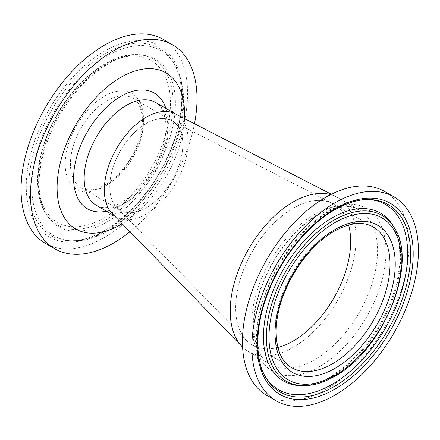 <?xml version="1.0" encoding="UTF-8"?>
<svg xmlns="http://www.w3.org/2000/svg" width="440" height="440" viewBox="0 0 440 440"><rect width="100%" height="100%" fill="white"/><g stroke="black" fill="none" stroke-linecap="round" stroke-linejoin="round"><path stroke-width="0.33" stroke-dasharray="2.2 1.65" d="M333.823 204.232A81.312 46.948 120 0 1 348.601 225.032A81.312 46.948 120 0 0 332.679 203.605A81.312 46.948 120 0 0 271.128 226.05A81.312 46.948 120 0 0 235.691 306.081A81.312 46.948 120 0 0 246.527 340.395A81.312 46.948 120 0 0 277.915 347.463A81.312 46.948 120 0 1 252.511 345.065L291.863 367.785A81.312 46.948 120 0 1 279.4 302.632A81.312 46.948 120 0 1 332.519 230.978A81.312 46.948 120 0 1 373.175 226.952L333.823 204.232A81.312 46.948 120 0 0 293.166 208.257A81.312 46.948 120 0 0 240.048 279.912A81.312 46.948 120 0 0 252.511 345.065M109.775 186.489A51.64 29.816 -60 0 1 131.934 135.141A51.64 29.816 -60 0 1 171.38 120.505A51.64 29.816 -60 0 1 182.798 144.749A51.64 29.816 -60 0 1 157.421 199.347A51.64 29.816 -60 0 1 116.672 207.378A51.64 29.816 -60 0 1 109.775 186.489M112.25 213.609A59.351 34.265 120 0 0 159.055 204.407A59.351 34.265 120 0 0 188.254 141.697A59.351 34.265 120 0 0 175.126 113.768M242.105 346.632A89.023 51.398 120 0 0 312.015 333.113A89.023 51.398 120 0 0 356.103 239.498A89.023 51.398 120 0 0 336.424 196.867A89.023 51.398 120 0 0 330.644 194.612A89.023 51.398 120 0 1 337.678 197.555L359.128 209.935A89.023 51.398 120 0 0 314.617 214.346A89.023 51.398 120 0 0 256.46 292.793A89.023 51.398 120 0 0 270.105 364.127A89.023 51.398 120 0 0 314.617 359.716A89.023 51.398 120 0 0 372.774 281.27A89.023 51.398 120 0 0 359.128 209.935L348.579 206.597L334.466 207.884L318.357 214.715C296.054 227.288 273.405 255.42 262.312 284.922C247.681 321.514 253.44 356.043 270.105 364.127L248.655 351.742A89.023 51.398 120 0 0 293.166 347.336A89.023 51.398 120 0 0 351.324 268.884A89.023 51.398 120 0 0 337.678 197.555M266.832 395.423A117.761 67.991 120 0 0 325.716 389.593A117.761 67.991 120 0 0 402.644 285.819A117.761 67.991 120 0 0 384.593 191.455M242.589 347.122A89.023 51.398 120 0 0 248.655 351.742M300.339 385.605A96.976 55.99 120 0 0 303.479 385.567A96.976 55.99 120 0 0 332.041 376.272A96.976 55.99 120 0 0 394.383 228.118A96.976 55.99 120 0 0 392.843 225.379M368.236 199.518A106.953 61.748 120 0 0 366.999 199.469A106.953 61.748 120 0 0 363.539 199.513A106.953 61.748 120 0 0 332.041 209.764A106.953 61.748 120 0 0 263.285 373.159A106.953 61.748 120 0 0 264.979 376.178A106.953 61.748 120 0 0 265.634 377.223M174.614 92.015A96.729 55.847 120 0 0 141.609 54.835A96.729 55.847 120 0 0 138.617 54.648A96.729 55.847 120 0 0 67.221 101.651A96.729 55.847 120 0 0 39.38 193.853A96.729 55.847 120 0 0 46.349 214.462A96.729 55.847 120 0 0 48.004 216.959A96.729 55.847 120 0 0 129.855 204.177A96.729 55.847 120 0 0 174.614 92.015M182.188 86.884A106.948 61.748 120 0 0 176.253 67.271A106.948 61.748 120 0 0 174.482 64.097A106.948 61.748 120 0 0 83.941 73.733A106.948 61.748 120 0 0 32.659 199.48A106.948 61.748 120 0 0 72.468 240.796A106.948 61.748 120 0 0 76.098 240.746A106.948 61.748 120 0 0 153.032 186.511A106.948 61.748 120 0 0 182.188 86.884M182.386 138.435A51.64 29.816 120 0 0 172.106 120.901A51.64 29.816 120 0 0 129.811 137.506A51.64 29.816 120 0 0 110.193 192.803A51.64 29.816 120 0 0 120.467 210.337A51.64 29.816 120 0 0 162.767 193.732A51.64 29.816 120 0 0 182.386 138.435M184.481 118.586A90.156 52.052 -60 0 1 122.161 223.768M194.48 123.739A117.761 67.991 -60 0 1 129.971 231.764M163.202 39.408A117.761 67.991 -60 0 1 186.643 79.398A117.761 67.991 -60 0 1 141.9 205.502A117.761 67.991 -60 0 1 45.441 243.375M175.186 113.795A59.351 34.265 -60 0 1 175.962 114.224A59.351 34.265 -60 0 1 187.776 134.376A59.351 34.265 -60 0 1 165.226 197.929A59.351 34.265 -60 0 1 116.617 217.019A59.351 34.265 -60 0 1 104.803 196.862M319.583 213.197A93.94 54.236 120 0 0 253.16 328.251A93.94 54.236 120 0 0 319.583 366.603A93.94 54.236 120 0 0 386.012 251.548A93.94 54.236 120 0 0 319.583 213.197M302.814 385.666A95.739 55.275 120 0 0 334.103 376.453A95.739 55.275 120 0 0 394.136 227.491M366.999 199.469L369.468 199.529A108.196 62.469 120 0 0 334.103 209.941A108.196 62.469 120 0 0 266.266 378.29L264.979 376.178M180.983 85.03A108.196 62.464 -60 0 1 149.842 188.166A108.196 62.464 -60 0 1 69.982 240.735A108.196 62.464 -60 0 1 29.717 198.941A108.196 62.464 -60 0 1 81.593 71.726A108.196 62.464 -60 0 1 173.19 61.98A108.196 62.464 -60 0 1 180.983 85.03M27.154 199.502A110.385 63.734 120 0 0 116.061 223.718A110.385 63.734 120 0 0 181.489 83.281A110.385 63.734 120 0 0 92.582 59.065A110.385 63.734 120 0 0 27.154 199.502M169.714 92.147A93.544 54.01 -60 0 1 114.274 211.156A93.544 54.01 -60 0 1 38.929 190.636A93.544 54.01 -60 0 1 94.375 71.627A93.544 54.01 -60 0 1 169.714 92.147M38.423 192.379A95.739 55.275 120 0 0 45.32 212.779A95.739 55.275 120 0 0 126.374 204.155A95.739 55.275 120 0 0 172.277 91.586A95.739 55.275 120 0 0 136.642 54.599A95.739 55.275 120 0 0 65.978 101.118A95.739 55.275 120 0 0 38.423 192.379M143.033 115.715A51.64 29.816 -60 0 1 123.409 171.012A51.64 29.816 -60 0 1 81.114 187.616A51.64 29.816 -60 0 1 70.835 170.082A51.64 29.816 -60 0 1 90.453 114.785A51.64 29.816 -60 0 1 132.754 98.181A51.64 29.816 -60 0 1 143.033 115.715M65.642 170.517A55.33 31.944 120 0 0 110.209 182.655A55.33 31.944 120 0 0 143 112.266A55.33 31.944 120 0 0 98.439 100.128A55.33 31.944 120 0 0 65.642 170.517M167.618 122.743A59.351 34.265 120 0 0 155.804 102.586C159.264 104.517 163.647 108.84 165.446 119.862C166.595 127.985 165.616 137.335 162.509 147.901C160.347 155.034 157.328 162.03 153.434 168.894C147.593 179.086 140.707 187.644 132.787 194.568C117.018 206.882 104.907 210.49 96.459 205.381A59.351 34.265 120 0 0 145.068 186.291A59.351 34.265 120 0 0 167.618 122.743M165.875 108.4A66.825 38.583 -60 0 1 167.558 115.753A66.825 38.583 -60 0 1 106.53 211.195M332.679 203.605L171.38 120.505M331.348 194.255L336.424 196.867M246.527 340.395L116.672 207.378M263.285 373.159C238.81 330.655 278.201 238.392 330.995 210.023C342.122 203.594 352.968 200.09 363.539 199.513M303.479 385.567C311.955 385.165 321.129 382.157 330.995 376.536L347.974 364.26L364.045 347.677L378.109 327.855L389.246 306.075L396.743 283.75L400.131 262.356L399.262 243.359L394.383 228.118M72.468 240.796L69.982 240.735C98.065 242.198 136.895 212.988 159.605 172.227C176.457 142.984 184.531 109.335 180.818 84.59C179.537 75.752 176.99 68.211 173.19 61.98L174.482 64.097M46.349 214.462L45.32 212.779C41.756 206.899 39.397 199.958 38.253 191.945C35.404 167.552 41.778 141.499 57.387 113.795C77.418 78.722 110.688 53.493 136.642 54.599L138.617 54.648M120.467 210.337L81.114 187.616C90.272 193.732 109.208 186.61 123.316 168.784C136.664 152.713 144.408 129.531 141.955 114.296C139.859 104.99 136.796 99.616 132.754 98.181L172.106 120.901M48.004 216.959C43.934 211.332 41.233 204.034 39.903 195.063C36.515 172.755 44.121 141.559 59.934 114.791C80.955 78.001 116.226 51.925 141.609 54.835M76.098 240.746C129.327 240.823 193.402 147.12 182.463 87.714C181.385 80.124 179.316 73.309 176.253 67.271M116.617 217.019L114.224 215.639M175.962 114.224L175.555 113.988"/><path stroke-width="0.66" d="M350.642 243.216A81.312 46.948 120 0 0 348.601 225.032A81.312 46.948 120 0 1 293.166 341.039A81.312 46.948 120 0 1 277.915 347.463A81.312 46.948 120 0 0 350.642 243.216M331.348 194.255L175.126 113.768A59.351 34.265 120 0 0 129.811 130.565A59.351 34.265 120 0 0 104.324 189.541A59.351 34.265 120 0 0 112.25 213.609L242.105 346.632A89.023 51.398 120 0 1 230.225 309.798A89.023 51.398 120 0 1 265.315 225.544A89.023 51.398 120 0 1 330.644 194.612A89.023 51.398 120 0 0 293.166 201.96A89.023 51.398 120 0 0 236.946 274.412A89.023 51.398 120 0 0 242.589 347.122M394.009 196.889L384.593 191.455A117.761 67.991 120 0 0 325.716 197.285A117.761 67.991 120 0 0 248.782 301.059A117.761 67.991 120 0 0 266.832 395.423L276.249 400.862A117.761 67.991 120 0 0 335.132 395.027A117.761 67.991 120 0 0 412.06 291.258A117.761 67.991 120 0 0 394.009 196.889A117.761 67.991 120 0 0 335.132 202.725A117.761 67.991 120 0 0 258.197 306.499A117.761 67.991 120 0 0 276.249 400.862M394.136 227.491L392.843 225.379A96.976 55.99 120 0 0 332.041 217.91A96.976 55.99 120 0 0 265.436 316.701A96.976 55.99 120 0 0 300.339 385.605L302.814 385.666C312.923 385.841 323.532 382.734 334.637 376.343C383.367 350.488 418.875 263.098 394.136 227.491A95.739 55.275 120 0 0 334.103 220.115A95.739 55.275 120 0 0 268.351 317.642A95.739 55.275 120 0 0 302.814 385.666M265.634 377.223A106.953 61.748 120 0 0 332.041 384.417A106.953 61.748 120 0 0 405.323 276.342A106.953 61.748 120 0 0 368.236 199.518M122.161 223.768A90.156 52.052 -60 0 1 57.822 198.391A90.156 52.052 -60 0 1 111.254 83.688A90.156 52.052 -60 0 1 183.871 103.472A90.156 52.052 -60 0 1 184.481 118.586M129.971 231.764A117.761 67.991 -60 0 1 54.857 248.815A117.761 67.991 -60 0 1 31.416 208.819A117.761 67.991 -60 0 1 76.164 82.72A117.761 67.991 -60 0 1 172.618 44.842A117.761 67.991 -60 0 1 196.064 84.838A117.761 67.991 -60 0 1 194.48 123.739M54.857 248.815L45.441 243.375A117.761 67.991 -60 0 1 22 203.379A117.761 67.991 -60 0 1 66.743 77.281A117.761 67.991 -60 0 1 163.202 39.408L172.618 44.842M104.803 196.862A59.351 34.265 -60 0 1 126.868 133.876A59.351 34.265 -60 0 1 175.186 113.795M332.519 363.759A81.312 46.948 120 0 0 385.638 292.105A81.312 46.948 120 0 0 373.175 226.952C362.978 221.155 350.042 222.558 334.367 231.16C314.281 242.517 294.217 267.311 284.103 293.562C270.567 326.854 275.132 359.216 291.863 367.785A81.312 46.948 120 0 0 332.519 363.759M335.132 229.471A85.003 49.077 120 0 0 275.028 333.575A85.003 49.077 120 0 0 335.132 368.28A85.003 49.077 120 0 0 395.236 264.176A85.003 49.077 120 0 0 335.132 229.471M335.132 222.497A93.544 54.01 120 0 0 268.989 337.062A93.544 54.01 120 0 0 335.132 375.254A93.544 54.01 120 0 0 401.275 260.689A93.544 54.01 120 0 0 335.132 222.497M334.103 386.623A108.196 62.469 120 0 0 408.414 276.403A108.196 62.469 120 0 0 369.468 199.529C358.694 199.293 347.077 202.73 334.637 209.836C308.297 224.763 282.233 256.784 268.769 290.95C254.991 324.753 254.254 359.299 266.266 378.29A108.196 62.469 120 0 0 334.103 386.623M335.132 208.742A110.391 63.734 120 0 0 257.076 343.943A110.391 63.734 120 0 0 335.132 389.01A110.391 63.734 120 0 0 413.188 253.809A110.391 63.734 120 0 0 335.132 208.742M175.555 113.988L155.804 102.586A59.351 34.265 120 0 0 107.195 121.671A59.351 34.265 120 0 0 84.645 185.224A59.351 34.265 120 0 0 96.459 205.381L114.224 215.639M106.53 211.195A66.825 38.583 -60 0 1 74.129 186.109A66.825 38.583 -60 0 1 110.099 104A66.825 38.583 -60 0 1 165.875 108.4"/></g></svg>
